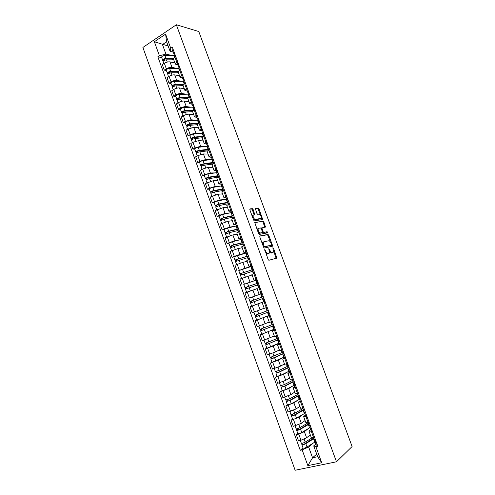 <?xml version="1.0" encoding="UTF-8"?>
<svg xmlns="http://www.w3.org/2000/svg" width="495" height="495" viewBox="0 0 495 495"><rect width="100%" height="100%" fill="white"/><g stroke="black" fill="none" stroke-linecap="round" stroke-linejoin="round"><path stroke-width="0.74" d="M264.751 249.474L268.092 259.504L268.865 260.271L276.915 258.099L273.506 248.156L272.869 247.723L273.488 252.091L272.312 252.71C271.402 252.747 270.592 251.93 269.886 250.266L268.797 248.645L269.416 253.05L268.203 253.688C267.275 253.725 266.452 252.908 265.741 251.225L264.751 249.474M253.118 209.441L252.339 208.636L249.994 208.896L249.845 209.818L253.613 220.071L254.393 220.875L262.727 219.545L258.99 208.766L258.229 207.968L255.29 208.432L256.93 213.512L257.697 214.31L259.058 214.131C260.679 214.805 261.403 216.197 261.224 218.301L255.364 219.458C253.712 218.796 252.97 217.392 253.149 215.245L254.764 214.558L253.118 209.441L252.37 209.787L251.59 208.977L249.758 209.187M176.35 24.75L198.786 31.525L352.106 446.533L336.482 461.792L176.35 24.75L142.894 47.464L295.138 470.25L336.482 461.792M259.931 235.948L259.795 236.907L263.588 247.246L264.367 248.02L272.343 246.256L272.46 245.31L268.742 235.218L267.987 234.444L259.838 235.991M258.588 233.634L254.764 222.552L263.099 221.185L263.854 221.964L265.487 227.044L261.886 227.879L263 231.549L263.761 232.334L267.127 231.728L267.69 232.823L259.368 234.42L258.588 233.634M311.188 437.302L313.508 437.351L314.529 440.148L315.612 440.185M308.175 428.676L304.376 431.696L298.745 434.103L300.966 440.241L306.603 437.815L310.278 434.808M300.966 440.241L298.516 440.804L296.301 434.678L297.804 433.496M314.498 437.122L313.508 437.351L311.25 431.145L308.96 431.195L310.65 429.493M312.234 430.91L311.25 431.145M298.745 434.103L296.301 434.678M305.885 422.736L309.152 422.458M292.594 419.123L291.072 420.236L293.281 426.337L301.35 423.361L305.075 420.521M306.894 416.27L303.664 416.648L305.384 415.058M303.02 414.389L299.135 417.26L291.072 420.236M300.601 408.226L303.825 407.855M287.409 404.805L285.863 405.857L288.065 411.933L296.115 408.963L299.896 406.29M301.579 401.693L298.392 402.157L300.149 400.684M297.897 400.152L293.912 402.893L285.863 405.857M295.342 393.785L298.522 393.315M282.243 390.549L280.677 391.539L282.868 397.59L290.905 394.626L294.735 392.114M296.288 387.177L293.139 387.733L294.927 386.366M292.811 385.97L288.709 388.581L280.677 391.539M290.101 379.399L293.244 378.83M277.095 376.355L275.511 377.27L277.695 383.303L285.72 380.346L289.594 377.994M291.017 372.723L287.904 373.366L289.736 372.104M287.781 371.832L283.53 374.325L275.511 377.27M284.885 365.069L287.985 364.407M284.254 357.062L270.369 363.07L272.541 369.072L280.547 366.127L284.476 363.936M285.77 358.324L282.695 359.054L284.557 357.904M282.812 357.736L278.369 360.131L270.369 363.07M279.694 350.8L282.75 350.045M279.174 343.122L265.246 348.925L267.411 354.903L275.406 351.964L279.378 349.928M280.541 343.988L277.509 344.805L279.403 343.765M277.967 343.654L273.234 345.993L265.246 348.925M274.521 336.594L277.534 335.746M274.112 329.243L260.147 334.837L262.3 340.789L274.298 335.981M275.338 329.707L272.343 330.617L274.273 329.676M273.401 329.54L260.147 334.837M269.367 322.443L272.343 321.502M256.954 320.042L255.067 320.803L257.214 326.731L269.162 322.127M270.152 315.488L267.195 316.478L269.162 315.649M269.082 315.433L255.067 320.803M264.132 301.597L252.815 305.749L264.986 301.319L262.072 302.408L264.237 308.354L267.17 307.315M262.072 302.408L250.006 306.826L252.147 312.735L264.2 308.255M261.143 293.646L259.126 294.308L262.022 293.188M249.35 298.027L261.199 293.795M259.337 287.428L256.967 288.387L259.126 294.308M257.072 288.665L244.963 292.91L247.098 298.794M256.082 279.768L254.034 280.325L256.893 279.118M243.806 284.384L255.767 280.281M254.727 273.184L251.893 274.44M252.079 274.966L239.945 279.05L242.067 284.91M251.045 265.939L248.96 266.397L251.788 265.11M251.25 266.508L238.782 270.617L244.963 268.197L250.124 266.848M249.629 259.201L246.832 260.543M247.11 261.317L242.841 262.362L234.946 265.246L237.062 271.081M246.027 252.172L243.911 252.524L246.696 251.157M233.813 256.911L232.075 257.307L234.314 256.361L239.957 254.43L244.864 253.335M244.555 245.266L241.789 246.702M242.166 247.723L237.847 248.62L229.971 251.491L232.075 257.307M241.028 238.454L238.881 238.714L241.634 237.26M228.863 243.249L227.106 243.583L229.333 242.618L234.977 240.719L239.753 239.828M239.493 231.394L236.771 232.916M237.235 234.185L232.873 234.933L225.008 237.798L227.106 243.583M236.053 224.798L233.875 224.953L236.585 223.418M223.938 229.649L222.156 229.921L224.371 228.925L230.014 227.063L234.723 226.351M234.457 217.577L231.771 219.186M232.328 220.702L227.923 221.302L220.071 224.161L222.156 229.921M231.097 211.192L228.882 211.247L231.561 209.633M219.025 216.098L217.231 216.315L219.427 215.288L225.07 213.463L229.742 212.918M229.439 203.816L226.797 205.512M227.434 207.269L222.985 207.727L215.152 210.573L217.231 216.315M226.159 197.641L223.913 197.598L226.555 195.902M214.137 202.603L212.324 202.758L214.508 201.706L220.151 199.918L224.804 199.535M224.445 190.111L221.84 191.893M222.564 193.892L218.072 194.207L210.251 197.041L212.324 202.758M221.24 184.146L218.963 184.004L221.574 182.234M209.261 189.158L207.436 189.263L209.602 188.18L215.245 186.429L219.898 186.194M219.471 176.461L216.897 178.33M217.713 180.57L213.178 180.737L205.376 183.565L207.436 189.263M216.34 170.707L214.038 170.466L216.606 168.616M204.41 175.768L202.566 175.818L204.72 174.71L210.363 172.99L215.022 172.904M214.514 162.867L211.978 164.823M212.881 167.298L208.302 167.322L202.659 169.024L200.512 170.144L202.566 175.818M211.464 157.317L209.125 156.983L211.662 155.053M199.578 162.434L197.715 162.422L199.856 161.29L205.499 159.607L210.171 159.662M209.577 149.329L207.083 151.365M208.067 154.075L203.445 153.957L197.808 155.628L195.674 156.773L197.715 162.422M206.601 143.983L204.237 143.55L206.737 141.545M194.764 149.15L192.889 149.082L195.011 147.925L200.654 146.273L205.345 146.471M204.658 135.847L202.201 137.963M203.272 140.908L198.613 140.648L192.97 142.288L190.847 143.457L192.889 149.082M201.762 130.699L199.367 130.173L201.83 128.087M189.969 135.921L188.075 135.797L190.185 134.615L195.828 132.994L200.537 133.334M199.763 122.414L197.344 124.616M198.495 127.79L193.792 127.394L188.149 128.997L186.046 130.191L188.075 135.797M196.942 117.47L194.516 116.851L196.948 114.692M185.192 122.741L183.286 122.562L185.384 121.355L191.021 119.771L195.754 120.242M194.888 109.036L192.499 111.319M193.737 114.722L188.997 114.19C187.308 114.135 185.427 114.654 183.354 115.762L181.263 116.981L183.286 122.562M192.14 104.29L189.684 103.579L192.085 101.345M180.44 109.612L178.509 109.376L180.595 108.145C182.661 107.031 184.542 106.518 186.238 106.592L190.99 107.205M190.031 95.714L187.679 98.078M189.003 101.704L184.214 101.036C182.519 100.943 180.638 101.45 178.571 102.576L176.498 103.82L178.509 109.376M187.358 91.167L184.87 90.356L187.234 88.048M175.7 96.537L173.757 96.247L175.824 94.991C177.878 93.858 179.759 93.351 181.467 93.475L186.244 94.217M185.192 82.442L182.878 84.886L182.408 84.8M184.282 88.741L179.456 87.937C177.742 87.801 175.861 88.302 173.813 89.44L171.753 90.709L173.757 96.247M182.593 78.092L180.075 77.189L182.408 74.807M170.979 83.513L169.018 83.172L171.078 81.885C173.12 80.734 175.001 80.24 176.715 80.4L181.523 81.279M180.372 69.226L178.095 71.744M179.58 75.828L174.71 74.887C172.99 74.708 171.109 75.203 169.073 76.36L167.025 77.653L169.018 83.172M177.841 65.068L175.298 64.078L177.6 61.621M166.277 70.538L164.303 70.142L166.345 68.836C168.374 67.666 170.255 67.184 171.988 67.382L176.82 68.39M175.57 56.059L173.33 58.657M174.896 62.964L169.989 61.887C168.257 61.671 166.376 62.153 164.346 63.329L162.31 64.647L164.303 70.142M313.36 443.025L308.651 447.022L312.562 457.782L317.648 456.699L313.712 445.896L315.928 443.99M316.695 454.088L312.562 457.782L307.853 465.628L302.142 449.856L308.651 447.022M313.712 445.896L315.915 446.806L321.725 462.763L307.853 465.628M173.114 52.093L170.107 51.369L166.611 41.778L162.465 44.55L165.936 54.104L159.415 55.743L157.849 56.77L300.236 450.277L302.142 449.856M159.415 55.743L154.347 41.753L165.596 34.143L170.744 48.275L170.107 51.369M315.915 446.806L317.864 446.372L172.353 47.217L170.744 48.275M168.145 45.979L154.347 41.753M165.936 54.104L172.136 55.551M303.033 447.932L300.236 450.277M161.593 57.612L157.849 56.77M321.725 462.763L317.648 456.699M166.611 41.778L165.596 34.143M265.654 252.865L267.436 254.003L268.203 253.688M268.309 253.762L267.436 254.003M269.552 251.503L271.551 253.019L272.312 252.71M272.399 252.784L271.551 253.019M276.161 258.396L273.661 250.94M270.326 241.882L267.987 235.54L267.232 234.766L259.72 236.171M271.767 246.386L271.514 245.105M263.872 246.145L264.41 246.689L271.421 245.161L271.043 243.255C270.35 241.61 269.546 240.793 268.637 240.799L263.823 241.777L263.253 242.265L263.872 246.145L263.278 246.392M263.495 246.98L264.41 246.689M270.716 245.458L263.649 247.005M263.062 242.098L262.492 242.587L262.325 243.794M254.727 222.651L263.099 221.185M264.769 227.279L263.105 222.298L262.35 221.513M261.577 228.016L261.088 228.356M262.461 232.297L263.006 232.656L267.127 231.728M266.966 233.034L266.378 232.056M258.637 228.294L258.142 228.709C257.957 230.899 258.687 232.31 260.345 232.947L262.239 232.607L262.369 231.66L261.304 228.77L260.537 227.985L258.637 228.294M257.883 228.628L257.245 229.971M258.099 232.297L259.59 233.275L260.345 232.947M261.57 232.891L259.59 233.275M254.053 214.781L252.37 209.787M252.914 215.17L252.258 216.395M253.162 218.852L254.609 219.792L255.364 219.458M260.283 218.901L254.609 219.792M260.42 215.003L258.248 209.107L257.487 208.308L255.247 208.562M262.016 219.768L261.36 217.553M312.599 437.518L305.223 442.091C303.385 443.037 302.08 443.396 301.306 443.167L301.294 443.136M310.309 434.888L309.814 435.185M313.743 438.001L304.926 443.78L303.051 444.3L302.798 443.099M313.601 438.236L313.632 437.691M313.954 438.576L305.799 443.668C303.961 444.621 302.655 444.98 301.882 444.745L301.74 443.285M315.16 441.874L307.011 447.022C305.174 447.975 303.868 448.334 303.089 448.086L303.076 448.049M303.256 444.355L302.123 444.337M342.831 421.418L341.08 416.685M315.754 440.569L315.111 441.744L316.194 441.781M316.33 445.085L317.431 445.172M308.193 422.761L299.976 427.624C298.126 428.546 296.833 428.918 296.078 428.738L296.066 428.701M305.106 420.595L304.574 420.905M308.571 423.794L299.685 429.332L297.817 429.858L297.551 428.621M308.422 424.011L308.472 423.516M308.756 424.308L300.545 429.202C298.702 430.124 297.402 430.489 296.647 430.304L296.499 428.825M309.957 427.6L301.752 432.531C299.914 433.465 298.609 433.83 297.854 433.632L297.841 433.601M298.015 429.901L296.901 429.926M303.014 408.554L294.742 413.22C292.892 414.111 291.604 414.494 290.868 414.358L289.822 411.481M299.921 406.358L299.345 406.68M303.416 409.65L294.463 414.934L292.601 415.478L292.322 414.197M303.256 409.848L303.324 409.402M303.577 410.101L295.311 414.785C293.461 415.682 292.174 416.06 291.437 415.924L291.277 414.42M304.772 413.375L296.517 418.108C294.667 419.011 293.374 419.389 292.638 419.24L292.625 419.209M292.799 415.509L291.697 415.577M297.86 394.41L289.538 398.871L285.671 400.022M294.76 392.176L294.117 392.516M298.281 395.555L289.259 400.604L287.409 401.16L287.119 399.842M298.12 395.74L298.2 395.344M298.423 395.95L290.101 400.436L286.246 401.6L286.079 400.084M299.611 399.211L291.301 403.741L287.434 404.873M287.601 401.179L286.518 401.284M337.856 407.96L336.117 403.246M310.458 426.053L309.79 427.136L310.854 427.142M311.002 430.471L312.085 430.514M309.196 425.514L310.278 425.545M332.906 394.558L331.167 389.862M305.192 411.599L304.487 412.595L305.539 412.558M305.7 415.918L306.764 415.918M303.899 410.986L304.963 410.968M327.975 381.206L326.242 376.522M299.939 397.2L299.209 398.11L300.242 398.029M300.416 401.42L301.467 401.377M295.323 387.449L298.634 396.538L299.667 396.452M292.731 380.327L284.353 384.584L280.51 385.766M289.618 378.056L288.888 378.421M293.164 381.521L284.081 386.329L282.237 386.898L281.933 385.537M292.997 381.688L293.102 381.342M293.288 381.855L284.916 386.143L281.08 387.338L280.906 385.797M294.469 385.104L286.11 389.435L282.268 390.623L281.08 387.338M282.428 386.904L281.358 387.047M287.614 366.294L279.186 370.359L275.362 371.572M284.495 363.992L283.647 364.4M288.071 367.544L278.92 372.11L277.089 372.698L276.767 371.3M288.238 367.785L279.749 371.906L275.932 373.131L276.222 372.871L275.752 371.572M289.352 371.052L280.937 375.185L277.107 376.386M277.274 372.692L276.222 372.871M323.056 367.903L321.335 363.237M294.717 382.864L293.956 383.687L294.971 383.569M295.156 386.991L296.189 386.898M290.064 373.001L293.38 382.121L294.401 381.998M318.161 354.649L316.447 350.008M289.513 368.589L288.721 369.326L289.724 369.165M289.922 372.617L290.93 372.488M284.817 358.615L288.152 367.76L289.148 367.599M282.521 352.322L270.239 357.433M279.397 349.984L278.345 350.46M282.818 353.758L271.959 358.553L271.625 357.112M283.957 353.362L274.601 357.73L270.802 358.986L271.105 358.757L270.617 357.409M272.139 358.535L271.105 358.757M277.454 338.401L265.141 343.351M274.317 336.037L272.9 336.637M277.763 339.879L266.854 344.464L266.502 342.992M277.701 339.706L278.827 339.279M278.895 339.477L265.697 344.891L266.007 344.693L265.506 343.301M266.873 348.14L265.697 344.891M267.028 344.44L266.007 344.693M272.399 324.541L260.061 329.336L258.904 326.149M269.255 322.14L266.941 323.068M272.726 326.05L261.768 330.437L261.403 328.921M272.683 325.945L273.809 325.524M273.853 325.648L260.611 330.864L260.933 330.691L260.413 329.249M261.781 334.094L260.611 330.864M261.935 330.394L260.933 330.691M255.865 311.392L254.746 311.794M267.368 310.736L254.999 315.365L253.83 312.153M267.708 312.283L256.701 316.46L256.323 314.907M267.69 312.234L268.816 311.819M268.835 311.869L255.55 316.887L255.878 316.744L255.34 315.259M269.076 315.42L256.713 320.104L255.55 316.887M256.868 316.41L255.878 316.744M262.164 297.074L249.956 301.455L248.793 298.25L261.205 293.82M262.177 297.099L263.297 296.691M263.291 296.66L249.956 301.455M251.813 302.476L251.268 300.966M262.901 298.479L250.501 302.965L251.664 306.176L264.485 301.517M264.986 301.313L251.664 306.176M250.835 302.835L250.297 301.344M264.992 301.325L264.157 301.634M257.19 283.418L244.932 287.595L243.775 284.408L256.218 280.133M257.221 283.505L258.347 283.103M258.31 283.004L244.932 287.595M246.77 288.573L246.238 287.1M256.379 288.888L257.066 288.653M257.907 284.78L245.483 289.105L246.628 292.273M257.053 288.616L254.09 289.625M249.796 291.091L247.005 292.13M245.805 288.95L245.285 287.515M252.233 269.818L239.933 273.797L238.782 270.629M252.289 269.967L253.409 269.565M253.347 269.398L239.933 273.797M241.752 274.725L241.232 273.296M252.939 271.13L240.477 275.307M252.06 274.911L250.433 275.43M240.793 275.121L240.292 273.735M247.296 256.268L234.952 260.048L233.807 256.899M247.37 256.478L248.032 256.255M248.41 255.847L234.952 260.048M246.306 252.933L233.807 256.886M236.746 260.933L236.245 259.541M247.983 257.536L235.496 261.546L236.591 264.565M247.092 261.261L245.916 261.608M235.799 261.341L235.323 260.017M313.286 341.451L311.578 336.823M284.328 354.371L283.505 355.02L284.495 354.822M284.705 358.3L285.695 358.126M282.936 353.449L283.926 353.263M308.428 328.296L306.727 323.693M279.161 340.207L278.314 340.777L279.285 340.541M278.314 340.777L279.514 344.056L280.486 343.827M276.594 336.055L277.751 339.224L278.716 338.988M303.59 315.197L301.888 310.606M274.026 326.106L273.147 326.589L274.1 326.31M273.147 326.589L274.335 329.856L275.294 329.59M269.224 315.816L272.584 325.042L273.537 324.763M298.763 302.148L297.074 297.575M268.903 312.06L267.999 312.456L268.933 312.147M267.999 312.456L269.181 315.711L270.122 315.408M266.799 307.451L267.182 307.346M266.254 307.673L267.436 310.922L268.37 310.606M293.962 289.148L292.279 284.588M264.052 301.628L262.87 298.386L263.792 298.04M263.247 296.555L262.313 296.858L263.229 296.505M262.313 296.858L261.131 293.622L262.047 293.257M289.179 276.191L287.502 271.656M258.928 287.583L257.765 284.371L258.668 283.988M258.173 282.626L257.208 282.849L258.112 282.459M256.033 279.632L256.93 279.223M284.408 263.291L282.738 258.767M255.977 279.477L252.679 270.418L253.564 269.992M253.118 268.76L252.122 268.903L253.013 268.469M252.122 268.903L250.953 265.691L251.837 265.252M279.663 250.433L277.998 245.928M247.618 256.528L248.484 256.057M248.082 254.944L247.061 255.005L247.933 254.541M245.897 251.819L246.764 251.336M242.606 242.773L232.885 245.235L230.367 246.355L229.989 246.355L228.857 243.224M242.872 242.445L233.634 244.87L229.989 246.355M241.381 239.413L232.489 241.715L228.851 243.206M231.765 247.197L231.276 245.842M243.051 243.998L234.178 246.362L230.534 247.865M242.142 247.667L241.201 247.927M230.825 247.624L230.367 246.355M237.711 229.346L227.935 231.586L225.435 232.749L225.052 232.724L223.919 229.606M237.6 229.049L228.678 231.208L225.052 232.724M236.468 225.943L227.533 228.059L223.913 229.581M226.809 233.51L226.333 232.198M238.132 230.509L229.216 232.693L225.596 234.222M237.216 234.129L236.412 234.327M225.875 233.962L225.435 232.749M232.836 215.975L223.004 217.998L220.523 219.192L220.126 219.143L219 216.037M232.706 215.622L223.734 217.596L220.126 219.143M231.58 212.528L222.602 214.465L218.994 216.012M221.865 219.885L221.401 218.604M233.238 217.082L224.272 219.081L220.671 220.64M232.304 220.64L231.592 220.801M220.943 220.349L220.523 219.192M227.985 202.659L218.091 204.46L215.628 205.691L215.226 205.611L214.106 202.523M228.065 202.876L227.743 202.616M227.836 202.245L218.815 204.045L215.226 205.611M226.71 199.169L217.682 200.927C215.758 201.422 214.564 201.948 214.1 202.498M216.946 206.316L216.494 205.072M228.362 203.699L219.353 205.518L215.758 207.083L216.748 209.818M227.409 207.207L226.766 207.337M216.03 206.792L215.628 205.691M223.152 189.387L213.197 190.977L210.759 192.246L210.344 192.14L209.23 189.071M223.239 189.641L222.905 189.331M222.979 188.923L213.914 190.544C211.984 191.027 210.796 191.559 210.344 192.14M221.865 185.86L212.788 187.438C210.858 187.914 209.67 188.447 209.218 189.041M212.046 192.796L211.606 191.59M223.511 190.377L214.446 192.011C212.522 192.499 211.328 193.025 210.876 193.607L210.882 193.632M222.54 193.823L221.946 193.935M211.136 193.291L210.759 192.246M218.332 176.177L208.321 177.544L205.901 178.85L205.481 178.72L204.373 175.663M218.437 176.449L218.085 176.102M218.147 175.657L209.032 177.099C207.102 177.556 205.914 178.095 205.481 178.72M217.033 172.6L207.912 174.005C205.976 174.457 204.794 174.995 204.361 175.632M207.164 179.332L206.737 178.163M218.066 177.185L209.564 178.559C207.634 179.023 206.446 179.561 206.007 180.18L206.019 180.211M217.689 180.496L217.132 180.588M206.26 179.846L205.901 178.85M213.537 163.01L203.47 164.167L201.069 165.509L200.636 165.355L199.535 162.31M213.463 163.418L213.283 162.923M212.739 160.819L215.74 169.061M213.326 162.44L204.175 163.703C202.232 164.142 201.057 164.687 200.636 165.355M212.244 159.396L203.055 160.621C201.112 161.048 199.937 161.599 199.522 162.273M202.3 165.924L201.886 164.786M212.448 164.068L204.701 165.163C202.764 165.596 201.583 166.147 201.162 166.809L201.174 166.846M212.856 167.223L212.33 167.298M201.409 166.45L201.069 165.509M208.636 149.837L198.637 150.845L196.255 152.225L195.81 152.039L194.714 149.014M208.531 149.273L199.33 150.362C197.387 150.777 196.218 151.334 195.81 152.039M208.067 146.248L198.217 147.293C196.274 147.702 195.098 148.259 194.702 148.976M197.456 152.565L197.06 151.464M207.176 150.925L199.856 151.817C197.913 152.231 196.744 152.788 196.336 153.487L196.354 153.524M208.042 154.001L207.541 154.063M196.571 153.11L196.255 152.225M203.235 136.657L193.817 137.573L191.454 138.99L191.008 138.779L189.919 135.766M203.754 136.162L194.51 137.078C192.561 137.468 191.392 138.031 191.008 138.779M203.563 133.211L193.397 134.021C191.447 134.399 190.284 134.968 189.901 135.723M192.635 139.262L192.246 138.198M202.164 137.789L195.036 138.526C193.087 138.916 191.918 139.479 191.528 140.221L191.546 140.264M203.247 140.828L202.764 140.877M191.757 139.819L191.454 138.99M197.845 123.626L189.022 124.356L186.677 125.804L186.219 125.569L185.136 122.574M198.322 120.106L188.601 120.799C186.646 121.157 185.489 121.733 185.118 122.531M197.437 120.112L198.538 123.125L189.703 123.843C187.754 124.208 186.59 124.783 186.219 125.569M187.828 126.008L187.457 124.981M197.369 124.684L190.228 125.284C188.273 125.65 187.116 126.225 186.739 127.005L186.757 127.054M198.464 127.704L198.006 127.747M186.962 126.584L186.677 125.804M192.648 110.651L184.245 111.189L181.919 112.674L180.372 109.432M193.242 107.093L183.818 107.625C181.863 107.959 180.706 108.547 180.353 109.383M193.143 110.144L184.92 110.663C182.964 111.004 181.807 111.585 181.455 112.415M183.045 112.811L182.68 111.814M192.611 111.629L185.439 112.093C183.484 112.439 182.327 113.021 181.968 113.844L181.987 113.893M193.706 114.636L193.26 114.667M182.185 113.404L181.919 112.674M187.654 97.701L179.487 98.072L177.179 99.594L175.632 96.346M188.44 94.143L179.054 94.508C177.092 94.817 175.948 95.411 175.607 96.29M187.964 97.181L180.155 97.527C178.194 97.849 177.043 98.443 176.703 99.309M178.274 99.662L177.928 98.703M187.877 98.623L180.675 98.957C178.714 99.278 177.563 99.872 177.222 100.733L177.241 100.782M188.966 101.617L188.533 101.642M177.42 100.268L177.179 99.594M182.841 84.787L174.747 85.01L172.458 86.563L170.905 83.302M183.738 81.242L174.314 81.44C172.347 81.731 171.202 82.331 170.886 83.247M182.94 84.249L175.403 84.453C173.442 84.744 172.297 85.344 171.975 86.254M173.528 86.569L173.188 85.641M183.162 85.666L175.923 85.876C173.955 86.173 172.811 86.774 172.489 87.671L172.508 87.726M184.245 88.654L183.824 88.667M172.681 87.188L172.458 86.563M178.157 71.917L170.026 71.998L167.749 73.582L166.196 70.315M179.06 68.397L169.587 68.421C167.619 68.694 166.481 69.3 166.178 70.259M178.045 71.354L170.676 71.422C168.708 71.695 167.57 72.307 167.261 73.248M178.256 72.196L176.938 71.93M168.795 73.526L168.473 72.629M178.46 72.759L171.19 72.839C169.222 73.118 168.083 73.724 167.774 74.665L167.793 74.72M179.543 75.735L179.134 75.741M167.96 74.157L167.749 73.582M173.485 59.097L165.324 59.035L163.065 60.656L161.512 57.377M174.395 55.595L164.885 55.459C162.911 55.706 161.778 56.325 161.488 57.315M173.281 58.509L165.967 58.447C163.994 58.695 162.861 59.313 162.57 60.297M173.652 59.555L171.555 59.084M164.086 60.532L163.777 59.672M173.782 59.907L166.481 59.858C164.507 60.112 163.375 60.724 163.078 61.708L163.103 61.77M174.859 62.865L174.457 62.865M163.257 61.182L163.065 60.656M274.929 237.625L273.271 233.139M242.575 242.692L243.422 242.179M243.064 241.189L242.018 241.17L242.878 240.669M240.861 238.002L241.708 237.476M270.214 224.866L268.562 220.399M237.551 228.907L238.386 228.356M238.07 227.49L236.994 227.384L237.835 226.852M235.849 224.235L236.678 223.672M265.518 212.157L263.872 207.702M232.545 215.177L233.368 214.589M233.096 213.84L231.994 213.661L232.823 213.091M230.849 210.53L231.666 209.923M260.84 199.497L259.201 195.055M227.564 201.508L228.368 200.877M228.139 200.252L227.013 199.992L227.824 199.386M225.875 196.874L226.673 196.23M256.181 186.881L254.548 182.457M222.602 187.89L223.387 187.215M223.202 186.714L222.051 186.374L222.849 185.73M220.919 183.274L221.704 182.593M251.534 174.308L249.907 169.903M217.658 174.327L218.431 173.615M218.289 173.231L217.107 172.817L217.893 172.136M215.987 169.729L216.748 169.005M246.912 161.785L245.291 157.398M212.726 160.782L213.494 160.071M213.394 159.798L212.188 159.31L212.955 158.598M211.068 156.241L211.817 155.48M242.303 149.311L240.688 144.936M207.832 147.362L208.574 146.576M208.519 146.421L207.287 145.858L208.036 145.109M206.174 142.801L206.904 142.003M237.711 136.88L236.103 132.524M202.95 133.959L203.674 133.136M203.662 133.099L202.406 132.462L203.142 131.676M201.298 129.418L202.016 128.589M233.133 124.499L231.53 120.155M198.087 120.613L198.792 119.753M198.736 119.79L197.542 119.116L198.266 118.299M196.441 116.09L197.14 115.217M228.579 112.161L226.976 107.836M193.242 107.322L193.935 106.425M193.805 106.505L192.697 105.825L193.403 104.971M191.602 102.818L192.289 101.908M224.037 99.866L222.441 95.56M188.416 94.081L189.096 93.147M188.904 93.277L187.871 92.584L188.564 91.699M186.782 89.589L187.45 88.648M219.508 87.621L217.924 83.327M183.608 80.889L184.27 79.918M184.035 80.097L183.07 79.398L183.75 78.482M181.981 76.422L182.636 75.438M215.003 75.413L213.419 71.138M178.825 67.753L179.468 66.745M179.19 66.967L178.28 66.262L178.949 65.315M177.204 63.298L177.841 62.283M210.511 63.255L208.933 58.998M174.054 54.667L174.685 53.627M174.37 53.887L173.51 53.182L174.166 52.198M172.439 50.236L173.064 49.178M169.073 76.36L171.078 81.885M173.813 89.44L175.824 94.991M178.571 102.576L180.595 108.145M183.354 115.762L185.384 121.355M188.149 128.997L190.185 134.615M192.97 142.288L195.011 147.925M197.808 155.628L199.856 161.29M202.659 169.024L204.72 174.71M207.535 182.476L209.602 188.18M212.429 195.977L214.508 201.706M217.342 209.54L219.427 215.288M222.28 223.152L224.371 228.925M227.236 236.814L229.333 242.618M232.204 250.538L234.314 256.361M237.204 264.318L239.32 270.165M242.216 278.147L244.344 284.019M247.253 292.038L249.387 297.934M252.308 305.984L254.449 311.899M257.381 319.987L259.535 325.927M262.48 334.051L264.639 340.015M267.597 348.164L269.763 354.154M272.733 362.34L274.911 368.354M277.893 376.577L280.083 382.616M283.072 390.864L285.269 396.934M288.276 405.219L290.485 411.308M293.498 419.63L295.713 425.743M164.346 63.329L166.345 68.836M169.989 61.887L171.988 67.382M174.71 74.887L176.715 80.4M178.8 67.691L181.585 75.327M179.456 87.937L181.467 93.475M183.589 80.834L186.405 88.556M184.214 101.036L186.238 106.592M188.397 94.025L191.243 101.84M188.997 114.19L191.021 119.771M193.223 107.267L196.107 115.174M193.792 127.394L195.828 132.994M198.068 120.57L200.989 128.564M198.613 140.648L200.654 146.273M202.938 133.916L205.883 142.009M203.445 153.957L205.499 159.607M208.723 149.787L210.802 155.504M208.302 167.322L210.363 172.99M213.178 180.737L215.245 186.429M217.645 174.29L220.702 182.667M218.072 194.207L220.151 199.918M223.573 190.538L225.677 196.329M222.985 207.727L225.07 213.463M227.558 201.477L230.676 210.047M227.923 221.302L230.014 227.063M232.539 215.158L235.7 223.82M232.873 234.933L234.977 240.719M237.544 228.888L240.737 237.649M237.847 248.62L239.957 254.43M242.569 242.674L245.798 251.534M242.841 262.362L244.963 268.197M247.611 256.515L250.878 265.475M247.859 276.161L249.981 282.014M252.889 290.014L255.024 295.892M258.935 287.576L261.1 293.535M257.945 303.924L260.092 309.827M264.07 301.672L266.248 307.649M263.018 317.889L265.172 323.817M268.117 331.91L270.276 337.862M274.403 330.023L276.6 336.055M273.234 345.993L275.406 351.964M279.601 344.291L282.942 353.467M278.369 360.131L280.547 366.127M283.53 374.325L285.72 380.346M288.709 388.581L290.905 394.626M293.912 402.893L296.115 408.963M300.613 401.952L303.911 411.011M299.135 417.26L301.35 423.361M305.916 416.518L309.208 425.552M304.376 431.696L306.603 437.815M174.03 54.605L176.783 62.147M265.141 251.472L265.741 251.225M268.104 253.842L268.872 253.527M268.865 249.319L269.447 249.078M269.305 250.507L269.886 250.266M272.201 252.865L272.962 252.555M272.937 248.391L273.506 248.156M276.111 257.579L276.872 257.276M264.701 250.266L265.295 250.018M267.232 234.766L267.987 234.444M267.987 235.54L268.742 235.218M271.706 245.619L272.46 245.31M270.666 245.477L271.421 245.161M262.814 245.124L263.408 244.876M263.105 222.298L263.854 221.964M264.689 226.592L265.438 226.264M261.31 228.059L261.966 227.768M261.36 228.913L261.935 228.665M262.412 231.802L263 231.549M263.006 232.656L263.761 232.334M261.478 232.935L262.239 232.607M253.966 214.131L254.715 213.791M259.993 219.031L260.741 218.697M257.487 208.308L258.229 207.968M258.248 209.107L258.99 208.766M261.935 219.112L262.678 218.778M251.59 208.977L252.339 208.636M305.223 442.091L304.165 439.17M314.771 442.14L313.564 438.836M307.011 447.022L305.799 443.668M299.976 427.624L298.9 424.667M309.561 427.847L308.36 424.555M301.752 432.531L300.545 429.202M302.618 408.79L302.408 408.214M294.742 413.22L293.659 410.225M304.376 413.616L303.181 410.336M296.517 418.108L295.311 414.785M297.458 394.633L297.118 393.692M289.538 398.871L288.437 395.839M299.209 399.44L298.021 396.173M291.301 403.741L290.101 400.436M292.322 380.537L291.846 379.226M284.353 384.584L283.239 381.515M294.067 385.32L292.885 382.072M286.11 389.435L284.916 386.143M287.205 366.498L286.599 364.821M279.186 370.359L278.06 367.253M288.944 371.262L287.762 368.026M280.937 375.185L279.749 371.906M282.113 352.514L281.37 350.479M274.044 356.183L272.9 353.046M283.839 357.254L282.67 354.03M275.789 360.997L274.601 357.73M277.039 338.586L276.167 336.192M268.921 342.076L267.764 338.896M278.759 343.307L277.59 340.096M270.66 346.859L269.478 343.61M271.984 324.714L270.982 321.967M263.816 328.018L262.653 324.8M273.698 329.416L272.535 326.217M265.549 332.789L264.373 329.546M266.947 310.897L265.821 307.803M258.737 314.022L257.567 310.798M268.655 315.581L267.498 312.401M260.457 318.768L259.287 315.544M261.935 297.136L260.785 293.968M253.675 300.075L252.512 296.87M263.637 301.802L262.48 298.634M255.389 304.809L254.226 301.591M256.942 283.425L255.791 280.269M248.632 286.19L247.475 282.998M258.514 287.737L257.487 284.916M250.34 290.899L249.183 287.7M251.967 269.775L250.823 266.632M243.614 272.361L242.457 269.181M253.403 273.71L252.512 271.26M245.297 277.002L244.159 273.865M247.017 256.181L245.873 253.05M238.615 258.588L237.464 255.42M248.311 259.745L247.556 257.66M240.273 263.161L239.159 260.085M242.08 242.637L240.941 239.518M233.634 244.87L232.489 241.715M243.243 245.829L242.618 244.109M235.274 249.375L234.178 246.362M237.167 229.148L236.035 226.042M228.678 231.208L227.533 228.059M238.194 231.976L237.699 230.614M230.286 235.645L229.216 232.693M232.273 215.709L231.14 212.615M223.734 217.596L222.602 214.465M233.17 218.177L232.805 217.169M225.324 221.97L224.272 219.081M227.391 202.325L226.271 199.244M218.815 204.045L217.682 200.927M228.158 204.429L227.923 203.779M220.38 208.352L219.353 205.518M222.54 188.997L221.42 185.928M213.914 190.544L212.788 187.438M215.455 194.789L214.446 192.011M217.701 175.719L216.587 172.662M209.032 177.099L207.912 174.005M210.554 181.281L209.564 178.559M212.881 162.49L211.773 159.446M204.175 163.703L203.055 160.621M205.666 167.824L204.701 165.163M208.079 149.317L206.978 146.285M199.33 150.362L198.217 147.293M200.803 154.421L199.856 151.817M203.297 136.193L202.195 133.174M194.51 137.078L193.397 134.021M195.958 141.075L195.036 138.526M189.703 123.843L188.601 120.799M191.132 127.778L190.228 125.284M193.669 109.76L192.697 107.106M184.92 110.663L183.818 107.625M186.324 114.531L185.439 112.093M188.818 96.451L187.976 94.143M180.155 97.527L179.054 94.508M181.535 101.339L180.675 98.957M183.992 83.197L183.274 81.236M175.403 84.453L174.314 81.44M176.771 88.203L175.923 85.876M179.178 69.993L178.59 68.378M170.676 71.422L169.587 68.421M172.019 75.116L171.19 72.839M174.388 56.845L173.924 55.57M165.967 58.447L164.885 55.459M167.285 62.079L166.481 59.858M173.287 58.546L175.298 64.078M308.96 431.195L311.213 437.37M303.664 416.648L305.904 422.792M298.392 402.157L300.62 408.282M293.139 387.733L295.36 393.828M287.904 373.366L290.12 379.436M282.695 359.054L284.897 365.1M277.509 344.805L279.7 350.825M272.343 330.617L274.527 336.612M267.195 316.478L269.373 322.455M251.887 274.428L254.034 280.325M246.826 260.525L248.96 266.397M241.783 246.677L243.911 252.524M236.758 232.885L238.881 238.714M231.759 219.149L233.875 224.953M226.778 205.468L228.882 211.247M221.816 191.843L223.913 197.598M216.878 178.268L218.963 184.004M211.953 164.755L214.038 170.466M207.052 151.291L209.125 156.983M202.17 137.882L204.237 143.55M197.313 124.53L199.367 130.173M192.468 111.227L194.516 116.851M187.642 97.979L189.684 103.579M182.841 84.781L184.87 90.356M178.052 71.639L180.075 77.189M276.229 258.378L276.915 258.099M271.959 246.343L272.504 246.114M262.492 242.587L263.253 242.265M265.06 227.23L265.487 227.044M261.131 228.207L261.886 227.879M267.368 232.959L267.69 232.823M257.381 229.043L258.142 228.709M254.368 214.737L254.764 214.558M252.394 215.585L253.149 215.245M262.331 219.724L262.727 219.545M301.306 443.167L300.304 440.395M303.089 448.086L301.882 444.745M315.111 441.744L316.342 445.123M296.078 428.738L295.051 425.904M297.854 433.632L296.647 430.304M292.638 419.24L291.437 415.924M285.683 400.047L284.619 397.108M287.44 404.904L286.246 401.6M309.79 427.136L311.015 430.502M304.487 412.595L305.712 415.949M299.209 398.11L300.428 401.451M280.517 385.784L279.434 382.802M275.369 371.59L274.267 368.552M277.113 376.404L275.932 373.131M293.956 383.687L295.162 387.01M288.721 369.326L289.928 372.636M270.245 357.446L269.125 354.358M271.984 362.241L270.802 358.986M265.141 343.363L264.002 340.226M241.597 278.394L240.477 275.294M283.505 355.02L284.705 358.318M256.033 279.626L257.208 282.849M245.897 251.806L247.061 255.005M231.598 250.798L230.528 247.847M226.63 237.08L225.584 234.203M221.68 223.424L220.665 220.615M211.841 196.268L210.876 193.607M206.947 182.773L206.007 180.18M202.078 169.327L201.162 166.809M197.227 155.937L196.336 153.487M192.394 142.603L191.528 140.221M187.58 129.319L186.739 127.005M182.785 116.09L181.968 113.844M178.008 102.91L177.222 100.733M173.256 89.787L172.489 87.671M168.517 76.713L167.774 74.665M163.796 63.688L163.078 61.708M240.855 237.984L242.018 241.17M235.843 224.216L236.994 227.384M230.843 210.505L231.994 213.661M225.869 196.843L227.013 199.992M222.589 187.859L223.567 190.544M220.912 183.243L222.051 186.374M215.975 169.692L217.107 172.817M211.056 156.203L212.188 159.31M207.82 147.324L208.717 149.787M206.155 142.764L207.287 145.858M201.279 129.374L202.406 132.462M196.422 116.04L197.542 119.116M191.584 102.762L192.697 105.825M186.763 89.539L187.871 92.584M181.962 76.36L183.07 79.398M177.179 63.236L178.28 66.262M172.415 50.168L173.51 53.182"/></g></svg>

